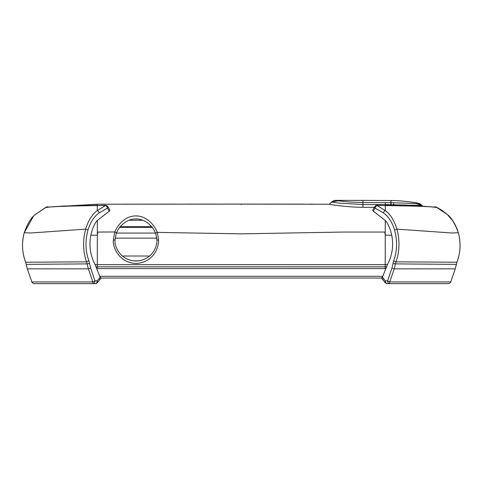 <?xml version="1.0" encoding="UTF-8"?>
<svg xmlns="http://www.w3.org/2000/svg" width="484" height="484" viewBox="0 0 484 484"><rect width="100%" height="100%" fill="white"/><g stroke="black" fill="none" stroke-linecap="round" stroke-linejoin="round"><path stroke-width="0.73" d="M204.575 204.121L200.104 204.127M223.699 204.121L221.557 204.121M223.85 204.121L231.564 204.121M233.923 204.121L232.871 204.121M219.319 204.121L201.961 204.121M244.862 204.121L97.242 204.206L48.327 207.085A2.789 2.789 -166.4 0 0 46.059 207.176L46.059 207.303C49.58 208.011 36.548 206.365 97.278 205.573L105.488 205.549L97.26 210.607L97.278 205.573M172.939 204.127L97.242 204.206L71.227 205.754M192.692 204.127L185.39 204.127M230.003 204.121L235.684 204.121M238.182 204.121L238.987 204.121M174.518 204.127L173.03 204.133M176.775 204.127L173.956 204.127M191.712 204.127L205.803 204.121M231.842 204.121L226.022 204.121M215.247 204.121L217.28 204.121M225.272 204.121L218.623 204.121M238.914 204.121L225.072 204.121M244.136 204.121L243.658 204.121M258.668 204.121L259.491 204.121M255.449 204.121L256.272 204.121M254.015 204.121L250.779 204.121M288.059 204.127L283.757 204.127M243.168 204.121L245.315 204.121M289.432 204.127L298.023 204.127M309.802 204.133L312.513 204.133M241.286 204.611L241.286 204.121L329.447 204.236C328.231 204.212 346.302 207.231 362.927 207.303L374.338 207.309M247.663 204.121L243.107 204.121M259.067 204.121L247.917 204.121M250.742 204.121L262.134 204.121M277.036 204.121L264.597 204.121M270.193 204.121L273.412 204.121M280.938 204.121L290.938 204.127M287.502 204.127L294.629 204.127M292.372 204.127L288.113 204.127M302.978 204.127L298.616 204.127L302.978 204.127M300.933 204.127L297.969 204.127M262.267 204.121L245.606 204.121M263.986 204.121L262.885 204.121M261.771 204.121L263.363 204.121M244.396 204.121L257.7 204.121M262.993 204.121L260.985 204.121M246.368 204.121L262.183 204.121M262.128 204.121L262.963 204.121M244.19 204.121L244.608 204.121M109.251 211.236L107.478 208.12A2.789 1.252 150.4 0 0 107.914 206.741L109.928 210.292L109.251 211.236L97.32 220.414C94.38 223.874 92.22 228.817 90.841 235.242C88.844 245.588 90.278 255.389 95.136 264.651L99.752 276.31L382.826 276.31L381.483 278.052L101.011 278.052L99.837 277.06M107.914 206.741A2.789 2.789 0 0 0 105.488 205.331L105.488 205.549A2.789 1.906 -113.3 0 1 107.478 208.12L99.256 212.851C94.32 216.185 90.562 221.902 87.985 230.009C85.087 240.832 85.39 251.087 88.881 260.779L90.617 268.003L94.955 280.847L97.248 280.847L100.273 277.144L101.089 278.052L381.561 278.052L382.741 277.06M99.323 278.3A2.789 1.519 39.5 0 1 99.48 280.079L101.114 278.1M100.273 277.144L99.752 276.31M37.159 283.636L95.257 283.636A2.789 1.99 90 0 0 97.248 280.847A2.789 1.5 38.8 0 1 97.429 282.596L99.48 280.079M385.258 205.573L377.084 205.331A2.789 2.789 0 0 0 374.658 206.741A2.789 1.252 29.6 0 0 375.094 208.12L383.322 212.851C388.259 216.185 392.016 221.902 394.593 230.009C397.485 240.832 397.189 251.087 393.698 260.779L391.955 268.003L387.617 280.847L385.331 280.847L383.255 278.3A2.789 1.519 140.5 0 0 383.092 280.079L385.143 282.596A2.789 2.789 0 0 0 387.315 283.636A2.789 1.99 90 0 1 385.331 280.847A2.789 1.5 141.2 0 0 385.143 282.596M96.679 268.59L385.778 268.559L382.826 276.31M385.893 268.59L387.436 264.651C392.3 255.389 393.728 245.588 391.738 235.242C390.358 228.817 388.198 223.874 385.258 220.414L373.327 211.236L375.094 208.12A2.789 1.906 -66.7 0 1 377.084 205.549L385.318 210.607C390.376 214.231 394.254 220.408 396.94 229.138C399.935 240.627 399.621 251.529 395.997 261.844L394.218 268.85L389.741 281.93L450.719 281.93A2.789 2.789 90 0 1 448.154 283.636L387.315 283.636M90.841 235.242L97.332 235.188L97.332 266.817L96.062 266.823M155.775 233.367L156.895 240.112C157.282 245.539 153.452 259.243 136.905 261.015C120.105 261.045 114.157 245.878 115.047 240.112L116.293 232.992C125.64 213.813 146.961 214.485 155.775 233.367A1.676 0.448 161.3 0 1 157.367 232.381L158.571 239.949C158.988 246.053 154.85 261.481 136.984 263.478C118.834 263.508 112.415 246.435 113.371 239.949L114.708 231.975C124.842 210.092 147.814 210.891 157.367 232.381L241.286 233.857L343.065 232.048L384.786 232.048L385.24 235.188L385.24 264.651L95.136 264.651M114.708 231.975L97.786 232.048L97.332 235.188L97.32 220.414M97.254 205.355L97.248 204.236L71.874 205.73M99.262 212.845A2.789 1.754 -127.2 0 0 97.26 210.607C92.196 214.231 88.324 220.408 85.638 229.138C82.643 240.627 82.958 251.529 86.575 261.844L88.354 268.85L92.831 281.93A2.789 0.98 158.4 0 0 94.955 280.841A2.789 1.99 90 0 1 92.97 283.636L92.831 281.93L31.859 281.93L27.31 268.85L25.652 262.225C22.034 252.678 21.568 242.847 24.248 232.725C27.655 223.354 31.315 217.298 35.241 214.545L46.059 207.176M88.881 260.779A2.789 0.914 160 0 1 86.575 261.844L25.652 262.225A2.789 0.968 -21.3 0 1 25.598 262.134C22.016 252.636 21.55 242.859 24.206 232.804A2.789 0.738 15.6 0 1 24.248 232.725L30.74 232.998L85.638 229.138A2.789 0.768 -163.6 0 1 87.979 230.021M89.57 263.35A2.789 0.49 169.9 0 1 87.265 263.895L26.251 264.373A2.789 0.52 -10.8 0 1 26.227 264.325L27.279 268.789L31.841 281.9A2.789 0.998 -22.2 0 0 31.859 281.93A2.789 2.789 90 0 0 34.424 283.636L36.79 283.636M90.617 268.003A2.789 0.75 164.1 0 1 88.354 268.85L27.31 268.85A2.789 0.768 -16.3 0 1 27.279 268.783M26.233 264.27A2.789 0.52 -10.8 0 0 26.227 264.325L27.279 268.789L31.841 281.9A2.789 2.789 0 0 0 34.424 283.636L38.085 283.636M47.989 207.104L46.059 207.303L35.241 214.545A2.789 1.664 47 0 0 35.205 214.575L46.053 207.176A2.789 2.789 0 0 1 48.327 207.085M37.232 283.636L37.752 283.636L37.232 283.636M80.786 283.636L87.574 283.636L80.786 283.636M416.101 203.437L415.774 203.534A5.578 5.578 31.2 0 1 421.909 205.385L421.903 205.385A5.578 5.578 31.2 0 0 415.768 203.534M416.052 203.546L421.909 205.385L422.544 206.196L421.788 205.355M390.969 202.693L391.036 200.515C401.03 200.491 415.659 202.451 418.678 203.371M335.485 200.364L337.705 200.806L331.588 202.094L339.121 203.117L362.927 204.538L385.331 204.575L421.897 205.488L422.447 206.19L421.897 205.506L416.107 203.546M337.705 200.806L331.588 201.997L329.447 204.139L331.588 201.997L337.705 200.806M337.263 200.739A5.578 5.578 165.9 0 0 331.588 202.1A5.578 5.578 180 0 1 337.287 200.745M116.263 233.076L155.673 233.064M119.324 227.438L152.611 227.432M156.804 238.158L116.862 238.158L156.804 238.158M122.367 256.012L149.568 256.012L122.367 256.012M115.125 238.328L116.45 238.17M138.787 260.846L133.136 260.846M439.454 283.636L436.169 283.636M395.004 283.636L399.832 283.636M445.419 283.636L389.608 283.636L389.747 281.93A2.789 0.98 21.6 0 1 387.617 280.841A2.789 1.99 90 0 0 389.608 283.636L407.849 283.636M445.341 283.636L444.79 283.636M442.128 283.636L441.19 283.636M441.13 283.636L426.67 283.636M445.788 283.636L448.136 283.636M448.154 283.636A2.789 2.789 0 0 0 450.737 281.9A2.789 0.998 -157.8 0 1 450.719 281.93L455.262 268.85L456.926 262.225C460.538 252.678 461.01 242.847 458.33 232.725L451.838 232.998L396.94 229.138A2.789 0.768 -16.4 0 0 394.599 230.021M391.955 268.003A2.789 0.75 15.9 0 0 394.218 268.85L455.262 268.85A2.789 0.768 -163.7 0 0 455.293 268.783M393.008 263.35A2.789 0.49 10.1 0 0 395.307 263.895L456.327 264.373A2.789 0.52 -169.2 0 0 456.345 264.325L456.975 262.134A2.789 0.968 -158.7 0 1 456.926 262.225L395.997 261.844A2.789 0.914 20 0 1 393.698 260.779M377.084 205.331L385.294 205.573C446.03 206.365 432.992 208.011 436.514 207.303L447.337 214.545L436.52 207.176L434.584 207.104M374.658 206.741L372.644 210.292L373.327 211.236M391.738 235.242L385.24 235.188L385.258 220.414M390.8 203.383L390.866 200.515L362.933 200.388L362.933 202.536L391.084 202.693L391.054 204.69M416.476 203.552A5.578 5.578 5.9 0 1 421.891 205.603A5.578 5.578 3.1 0 0 416.452 203.552M385.246 268.584L385.24 264.651L387.436 264.651M97.332 268.584L97.332 266.817L386.51 266.823M120.02 226.572L151.915 226.572M142.49 220.226L129.446 220.232M393.746 205.416L393.71 204.768A5.578 0.52 91.7 0 0 393.377 202.766L416.803 203.552A5.578 5.499 87 0 1 421.425 205.694L421.776 206.154M458.378 232.895A2.789 0.738 164.4 0 0 458.372 232.804A2.789 0.738 164.4 0 0 458.33 232.725C454.924 223.354 451.257 217.298 447.337 214.545A2.789 1.664 133 0 1 447.373 214.575L436.52 207.176L441.874 210.256M383.316 212.845A2.789 1.754 -52.8 0 1 385.318 210.607L385.294 205.573M456.345 264.27A2.789 0.52 -169.2 0 1 456.345 264.325L455.293 268.789L450.737 281.9L455.293 268.789M383.255 278.3L382.306 277.144M105.488 205.331L97.32 205.573M24.2 232.895A2.789 0.738 15.6 0 1 24.206 232.804C27.588 223.481 31.254 217.407 35.205 214.581A2.789 1.664 47 0 0 35.144 214.636M114.708 231.969A1.676 0.454 19.8 0 1 116.287 233.022M158.571 239.949L156.895 240.112M113.371 239.949L115.047 240.112M337.027 200.697L349.629 202.016L362.927 202.536L362.927 207.303M385.349 202.578L385.325 205.355M390.824 205.391L390.884 202.687M436.526 207.176A2.789 2.789 0 0 0 434.245 207.085L422.544 206.196L421.903 205.379M329.447 204.236L331.588 202.094M422.351 206.184L421.897 205.597M434.245 207.085A2.789 2.789 -13.6 0 1 436.52 207.176M447.434 214.636A2.789 1.664 133 0 0 447.373 214.581C452.407 219.113 456.073 225.187 458.372 232.804C461.022 242.859 460.562 252.636 456.975 262.134L456.297 264.585M381.465 278.1L383.092 280.079M97.32 205.355L64.094 205.996L47.753 207.104M95.257 283.636A2.789 2.789 0 0 0 97.429 282.596M362.933 200.388L335.424 200.364M280.623 204.121L254.366 204.121M241.286 204.121L194.278 204.127M425.454 283.636L439.387 283.636M443.901 283.636L444.487 283.636M391.084 202.693L393.377 202.766M456.854 228.369L452.836 220.892L447.44 214.648M441.952 210.31L447.373 214.575M385.258 205.355L418.485 205.996L434.826 207.104M33.311 216.469L24.206 232.804"/></g></svg>
